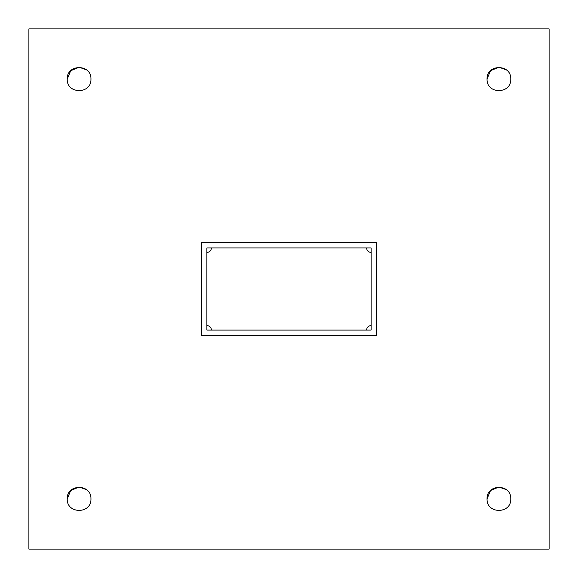 <?xml version="1.0" encoding="UTF-8"?>
<svg xmlns="http://www.w3.org/2000/svg" width="578" height="578" viewBox="0 0 578 578"><rect width="100%" height="100%" fill="white"/><g stroke="black" fill="none" stroke-linecap="round" stroke-linejoin="round"><path stroke-width="0.87" d="M506.263 69.786L498.908 67.229L490.512 70.704L487.044 79.092C486.387 63.797 511.422 63.797 510.771 79.092C511.422 94.395 486.387 94.395 487.044 79.092M86.454 489.602L79.092 487.044L70.704 490.512L67.229 498.908C66.578 483.605 91.613 483.605 90.956 498.908C91.613 514.203 66.578 514.203 67.229 498.908M506.263 489.602L498.908 487.044L490.512 490.512L487.044 498.908C486.387 483.605 511.422 483.605 510.771 498.908C511.422 514.203 486.387 514.203 487.044 498.908M86.454 69.786L79.092 67.229L70.704 70.704L67.229 79.092C66.578 63.797 91.613 63.797 90.956 79.092C91.613 94.395 66.578 94.395 67.229 79.092M371.134 252.492C368.388 252.203 366.864 250.686 366.575 247.933M371.134 247.933L371.134 330.067L206.866 330.067L206.866 247.933L371.134 247.933M366.575 330.067C366.864 327.314 368.388 325.797 371.134 325.508M206.866 325.508C209.612 325.797 211.136 327.314 211.425 330.067M211.425 247.933C211.136 250.686 209.612 252.203 206.866 252.492M201.39 242.457L201.39 335.543L376.61 335.543L376.61 242.457L201.39 242.457M28.9 549.1L549.1 549.1L549.1 28.9L28.9 28.9L28.9 549.1"/></g></svg>
